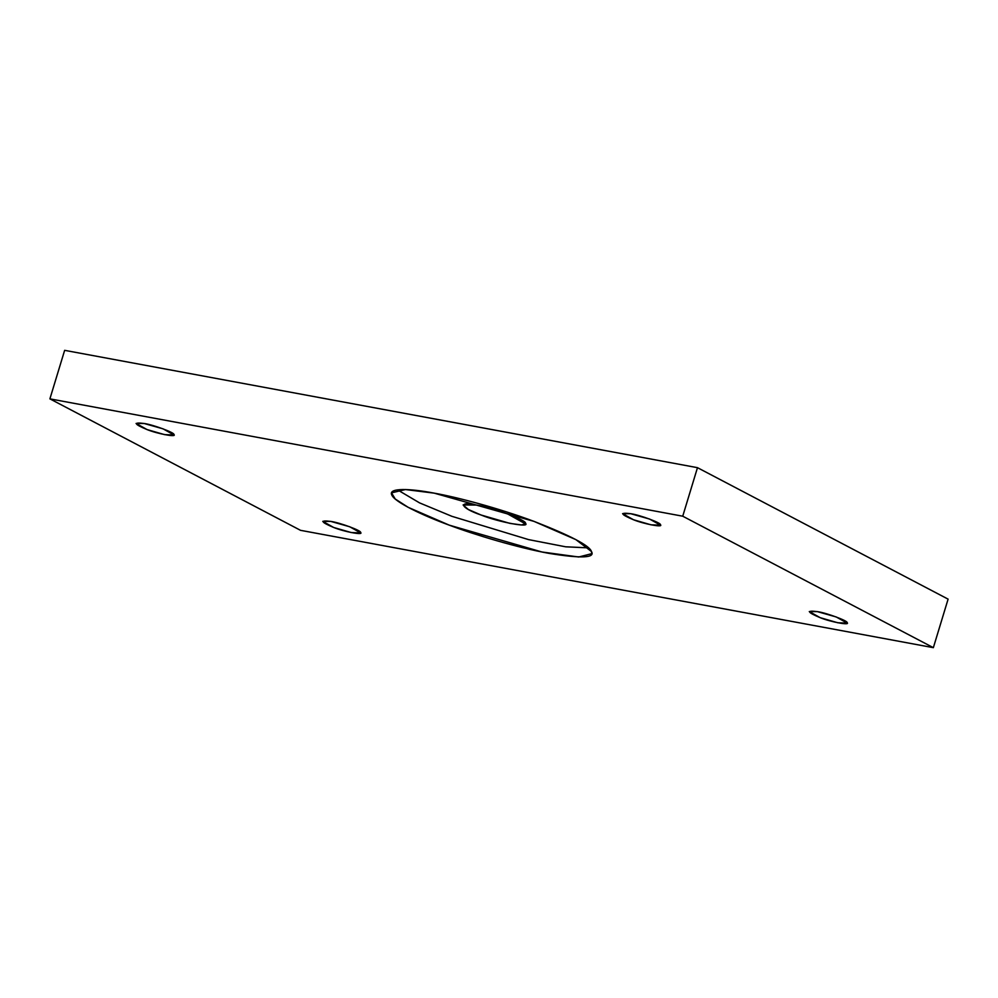 <?xml version="1.0" encoding="UTF-8"?>
<svg xmlns="http://www.w3.org/2000/svg" width="998" height="998" viewBox="0 0 998 998"><rect width="100%" height="100%" fill="white"/><g stroke="black" fill="none" stroke-linecap="round" stroke-linejoin="round"><path stroke-width="1.5" d="M144.161 423.489L136.077 423.439L146.993 429.552L164.545 434.629L173.976 434.953L163.061 428.841L144.161 423.489C153.23 424.736 175.099 432.845 173.926 434.542C177.295 437.511 157.509 433.843 146.993 429.552C133.994 424.113 133.046 422.104 144.161 423.489M630.674 513.696L622.59 513.646L633.505 519.758L651.058 524.836L660.489 525.16L649.573 519.047L630.674 513.696C639.743 514.943 661.612 523.052 660.439 524.748C663.795 527.717 644.009 524.05 633.505 519.758C620.506 514.319 619.558 512.311 630.674 513.696M330.849 521.418L322.766 521.368L333.694 527.48L351.246 532.558L360.665 532.882L349.749 526.769L330.849 521.418C339.919 522.665 361.787 530.774 360.615 532.47C363.983 535.439 344.198 531.772 333.694 527.48C320.682 522.041 319.734 520.033 330.849 521.418M817.362 611.624L809.278 611.574L820.206 617.687L837.759 622.764L847.177 623.089L836.262 616.976L817.362 611.624C826.431 612.872 848.3 620.981 847.127 622.677C850.496 625.646 830.71 621.979 820.206 617.687C807.195 612.248 806.247 610.24 817.362 611.624M434.217 493.149L405.45 489.544L391.528 492.85L395.233 499.012L408.232 507.358L449.212 525.135L541.939 551.994L578.728 556.996L591.727 553.678L591.452 551.507L575.896 539.631L534.042 521.393L434.217 493.149C456.947 497.166 498.314 508.032 534.042 521.393C570.519 535.614 589.656 545.657 591.452 551.507C595.432 557.982 581.298 558.606 549.037 553.379C516.827 547.503 474.549 534.703 449.212 525.135C423.065 515.592 394.709 502.181 391.802 495.02C387.848 487.56 410.378 488.533 434.217 493.149M588.408 547.852L565.704 546.817L528.578 539.606L451.894 516.315L419.559 502.88L397.528 489.856L419.559 502.88L451.894 516.315L528.578 539.606L565.704 546.817L588.408 547.852M476.408 505.05C491.353 507.084 527.368 520.457 525.435 523.251C530.973 528.142 498.389 522.104 481.086 515.018C460.602 508.082 457.171 500.746 476.408 505.05L463.097 504.951L468.311 509.479L481.086 515.018L509.99 523.401L521.467 524.96L525.522 523.925L507.533 513.858L476.408 505.05M948.1 599.137L933.355 647.665L300.523 530.325L49.9 398.863L682.732 516.203L697.477 467.675L64.645 350.335L49.9 398.863L64.645 350.335L697.477 467.675L948.1 599.137L697.477 467.675L682.732 516.203L933.355 647.665L948.1 599.137M933.355 647.665L682.732 516.203L49.9 398.863L300.523 530.325L933.355 647.665"/></g></svg>
